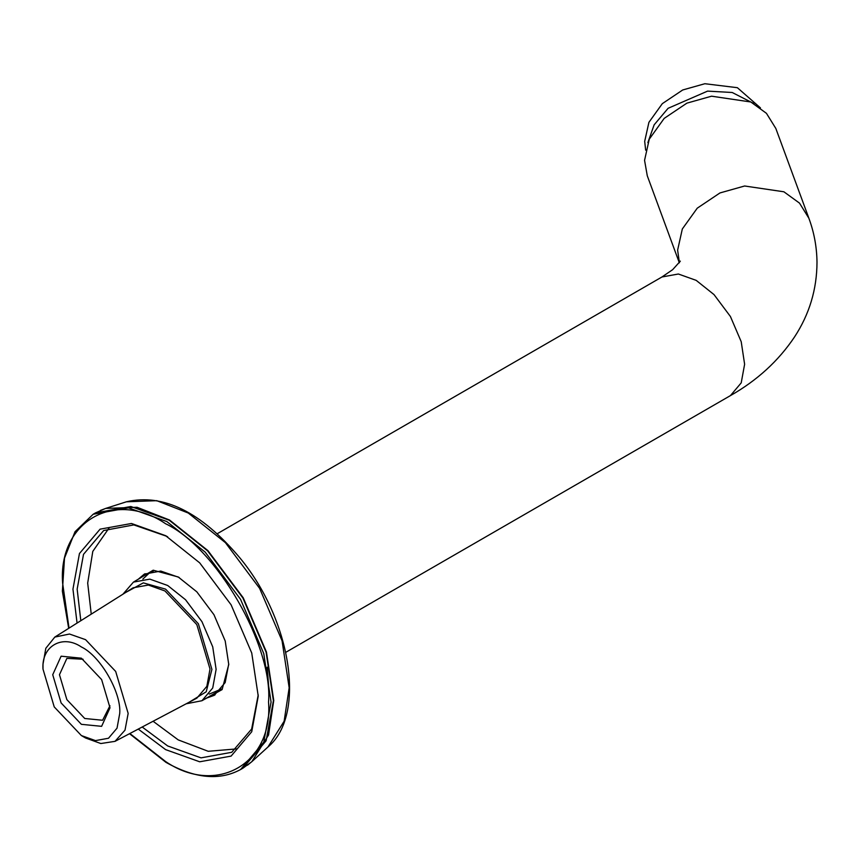 <?xml version="1.0" encoding="UTF-8"?>
<svg xmlns="http://www.w3.org/2000/svg" width="860" height="860" viewBox="0 0 860 860"><rect width="100%" height="100%" fill="white"/><g stroke="black" fill="none" stroke-linecap="round" stroke-linejoin="round"><path stroke-width="1.29" d="M81.367 735.558L85.581 737.998L100.835 743.534L115.014 741.352L125.001 730.172L128.161 713.413L115.681 671.445L85.581 639.668L69.488 634.024L54.814 637.077L45.827 648.268L43 664.242L43 669.112L54.234 706.92L81.367 735.558L95.492 740.611L108.5 738.245L117.035 728.162L119.733 713.413C121.454 692.483 100.351 655.933 81.367 646.957C62.382 634.013 41.28 646.204 43 669.112M54.814 637.077L133.096 587.81L148.371 585.047L164.959 590.971L196.822 624.607L210.012 669.015L206.851 686.334L196.822 698.18L115.014 741.352M110.005 707.791L101.62 679.572L81.367 658.19L61.114 656.191L52.729 674.724L61.114 702.953L81.367 724.324L101.62 726.334L110.005 707.791M109.951 705.759L102.598 720.261L84.731 718.487L66.865 699.632L59.469 674.724L66.865 658.373L83.108 659.255M679.336 262.827L647.279 175.773L644.559 160.336L649.268 139.169L664.189 118.39L686.893 103.146L711.553 96.191L750.834 101.996L766.443 113.326L775.827 128.452L808.884 218.246L799.51 203.121L783.89 191.791L744.609 185.996L719.96 192.941L697.245 208.184L682.324 228.975L677.626 250.131L679.4 262.719M186.233 703.781L201.939 700.728L212.721 688L216.118 669.381L212.721 646.827L201.939 621.651L185.524 599.721L167.7 585.499L149.866 579.135L133.451 582.102L122.958 594.174M125.646 592.486L143.34 582.876L165.593 589.143L198.348 623.726L211.915 669.381L206.217 691.784L189.049 702.297M645.656 150.156L644.688 141.341L648.913 122.335L662.318 103.651L682.722 89.967L704.867 83.721L737.375 87.698L760.455 107.898M753.876 103.576L732.204 92.493L707.587 91.117L668.091 108.306L654.148 124.818L647.859 142.609M137.858 579.565L144.286 574.136L160.788 571.062L178.751 577.296M228.749 663.899L225.169 682.582L214.258 695.332L206.335 698.191M202.261 700.545L222.106 689.602L228.76 664.511L225.212 640.99L213.957 614.707L196.822 591.83L178.224 576.985L153.177 570.201L133.773 581.919M109.156 527.868L92.794 551.389L87.688 583.069L91.246 614.147M153.091 721.26L178.224 739.89L208.217 751.296L236.758 748.888M268.761 687.613L267.17 667.177M207.808 697.342L214.989 694.891M145.028 573.717L139.331 578.716M80.819 620.705L77.153 589.143L83.517 554.334L103.673 530.534L133.827 524.912L166.647 536.274M258.226 694.891L251.657 729.011L231.716 752.307L201.025 757.864L167.7 745.964L142.19 727.012M138.267 729.087L165.593 749.608L199.692 761.788L231.103 756.101L251.733 731.742L258.236 696.127L251.733 652.987L231.103 604.817L199.692 562.859L165.593 535.662L131.483 523.482L100.082 529.169L79.453 553.528L72.95 589.143L77.067 623.07M808.884 218.246C814.13 232.458 816.828 247.132 817 262.268C816.892 289.336 809.4 314.233 794.522 336.969C778.493 360.899 757.133 380.442 730.43 395.611L741.212 382.872L744.62 364.253L741.212 341.71L730.43 316.523L714.015 294.593L696.192 280.371L678.368 274.007L661.942 276.985L217.279 533.705M69.026 628.133L62.629 583.188C58.028 521.708 114.649 489.017 165.593 523.74C216.526 547.841 273.157 645.914 268.546 702.082C273.157 763.562 216.526 796.253 165.593 761.53L129.86 733.515M129.516 733.698L165.958 762.347C194.661 778.493 219.526 780.901 240.553 769.549L263.762 742.159L271.072 702.082L263.762 653.557L240.553 599.355L205.218 552.152L166.851 521.558L128.484 507.851L93.159 514.259L75.024 531.727L64.511 558.108L62.371 591.186L68.692 628.337M93.159 514.259L95.492 512.904L130.827 506.508L169.194 520.203L207.561 550.798L242.896 598.001L266.106 652.202L273.416 700.728L266.106 740.804L242.896 768.206L240.553 769.549M247.486 765.196L251.851 761.648L268.546 735.031L273.749 700.491L266.439 651.987L243.24 597.808L207.916 550.615L169.56 520.031L137.052 507.271L105.651 508.421L100.394 510.431M95.492 512.904L105.651 508.421L126.388 501.799L156.789 500.681L188.275 513.033L225.417 542.66L259.613 588.347L282.08 640.818L289.164 687.785L284.133 721.228L267.954 747.007L251.851 761.648L242.896 768.206M730.43 395.611L285.767 652.332M218.171 691.354L201.939 700.728M680.346 261.128L672.638 269.685L661.942 276.985M179.278 577.597L178.224 576.985M167.7 536.876L165.593 535.662M126.388 501.799C163.217 493.242 200.971 511.85 239.65 557.603C291.271 619.662 306.483 714.95 267.954 747.007M142.868 579.07L149.5 572.846L153.306 571.104M221.385 689.043L209.281 694.084"/></g></svg>
